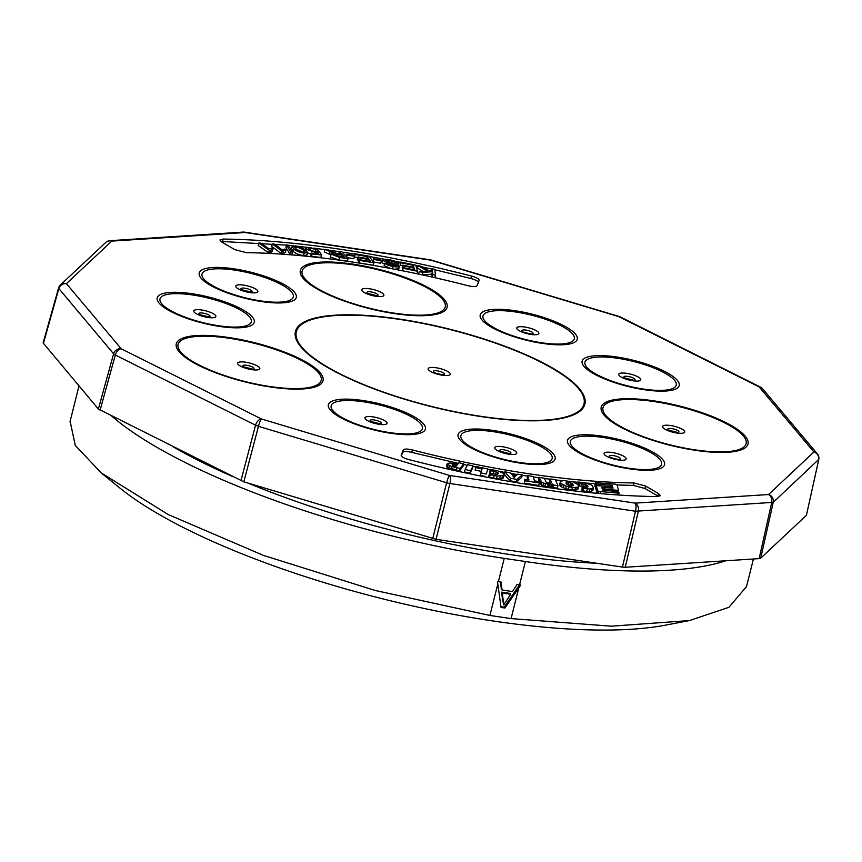 <?xml version="1.0" encoding="UTF-8"?>
<svg xmlns="http://www.w3.org/2000/svg" width="862" height="862" viewBox="0 0 862 862"><rect width="100%" height="100%" fill="white"/><g stroke="black" fill="none" stroke-linecap="round" stroke-linejoin="round"><path stroke-width="1.29" d="M806.272 515.444L760.726 558.167L773.236 502.352L818.781 459.371L806.444 515.164L818.771 459.521A6.551 6.551 0 0 0 817.381 453.886A6.551 5.926 -40.1 0 1 818.189 455.168M43.359 343.658L58.81 288.716A6.551 5.926 139.9 0 1 66.417 283.663A6.551 6.228 -133.2 0 0 60.394 285.01A6.551 6.551 0 0 0 58.562 288.016L43.122 342.947L98.376 409.03L243.817 481.836L258.46 426.334L448.251 483.259L635.499 511.231L773.236 502.352A6.551 6.228 46.8 0 0 768.548 494.529L813.911 451.979L759.131 386.876L618.873 316.666L430.741 260.162L245.131 232.514L111.769 241.112L66.417 283.663L121.197 348.765L261.445 418.964L449.587 475.468L635.197 503.128L768.548 494.529A6.551 4.86 86.3 0 1 771.662 502.805L759.142 558.619L625.241 567.261L638.311 511.403A6.551 4.86 86.3 0 0 635.197 503.128A6.551 2.187 98.5 0 1 635.499 511.231L622.429 567.088L625.241 567.261M622.429 567.088L436.043 539.321L243.817 481.836M759.142 558.619L760.726 558.167M223.193 239.054A362.557 96.663 -165.9 0 1 471.557 276.066C476.718 277.521 479.24 278.976 479.153 280.43L476.988 285.688C476.029 286.874 473.001 286.874 467.915 285.688A324.209 86.437 14.1 0 0 246.403 252.674L234.733 249.592L221.836 242.093L219.907 239.992L223.193 239.054L222.579 241.511L286.464 245.142M657.135 496.577A362.557 96.663 -165.9 0 1 408.76 459.575C403.621 458.121 401.089 456.655 401.175 455.201L403.341 449.953C404.3 448.768 407.327 448.768 412.413 449.953A324.209 86.437 14.1 0 0 633.926 482.957L645.595 486.049L658.493 493.549L660.411 495.65L657.135 496.577M401.261 455.944L402.726 452.399C403.685 451.214 406.713 451.214 411.799 452.399L458.401 463.411M463.476 464.499L467.323 465.297M472.958 466.45L475.932 467.053M487.827 469.359L490.241 469.812M500.477 471.665L504.712 472.408M510.907 473.464L517.362 474.52M522.221 475.285L527.641 476.115M533.255 476.945L538.965 477.753M544.418 478.485L550.075 479.218M555.451 479.886L562.584 480.716M572.088 481.739L577.26 482.246M586.526 483.076L595.125 483.744M617.084 484.983L633.311 485.414L644.981 488.495L658.665 496.501M221.038 241.586L222.579 241.511M288.404 245.325L293.392 245.832M298.317 246.36L307.303 247.372M313.509 248.127L324.866 249.603M328.659 250.12L339.262 251.639M342.095 252.07L354.551 254.021M369.475 256.531L384.646 259.29M395.399 261.358L400.668 262.404M415.883 265.55L418.027 266.013M422.552 266.994L432.002 269.095M434.793 269.731L470.943 278.512C476.093 279.967 478.625 281.432 478.529 282.887M571.463 485.985L567.099 484.649M453.035 465.717L455.944 466.461L456.957 465.318L453.25 464.586L452.173 464.726L453.035 465.717M454.834 466.202L455.168 464.844M452.97 465.685L453.25 464.586M512.664 475.641L514.194 477.58L515.519 476.19L512.664 475.641M566.032 483.42L566.291 482.397L566.56 484.272L569.329 485.694L573.187 485.349L572.907 484.272L570.515 482.709L566.291 482.397M572.497 485.909L572.907 484.272M571.247 485.802L571.862 483.356M569.901 485.155L570.515 482.709M568.155 484.724L568.769 482.267M566.69 484.358L567.239 482.17M458.95 462.711L457.733 464.262L450.233 463.002L447.313 463.411L447.087 464.133L451.828 466.568L460.233 468.422L463.637 463.831L458.95 462.711M473.098 465.911L467.646 464.693L465.092 469.488L470.641 470.738L473.098 465.911L472.484 468.357L470.027 473.184L470.641 470.738M487.914 469.003L476.136 466.568L475.705 467.613L482.009 468.939L480.91 472.915L486.222 474.046L487.914 469.003L486.222 474.046M497.158 476.104L503.904 475.544L503.839 473.55L497.503 470.727L490.327 469.478L490.661 470.749L496.243 471.826L498.462 473.303L497.342 474.38L490.262 473.475L489.228 474.434L497.158 476.104L496.534 478.561L499.669 478.733L500.283 476.287M517.814 474.122L516.553 475.21L511.737 474.402L510.369 472.85L504.852 471.816L510.423 478.238L516.877 479.434L522.297 474.962L517.814 474.122M534.526 480.899L533.104 476.492L527.77 475.63L528.988 480.005L524.796 479.423L525.044 480.77L539.396 482.989L538.987 481.621L534.526 480.899M549.396 484.563L552.661 484.056L553.436 485.026L558.005 485.705L555.376 479.714L550.15 478.938L551.335 482.16L550.969 482.914L548.458 483.162L546.163 482.117L544.278 478.173L539.052 477.408L541.939 482.591L549.396 484.563L548.782 487.008L550.689 486.933L551.303 484.487M560.753 483.27L566.312 486.243L572.4 487.45L577.303 487.299L578.521 486.718L578.133 484.746L572.605 481.858L563.694 480.587L560.645 481.319L560.235 482.117L560.753 483.27L560.138 485.715L561.539 486.89L562.153 484.444M589.985 489.045L593.401 488.054L592.603 485.899L590.847 484.713L583.488 482.429L577.314 482.063L578.973 483.539L584.296 484.045L587.248 485.371L587.862 486.955L586.753 487.342L582.119 486.965L582.615 488.312L589.985 489.045L589.371 491.491L591.537 491.2L592.151 488.743M618.194 493.129L618.83 492.364L615.91 491.265L602.657 490.37L601.773 487.504L610.996 488L611.794 487.773L610.393 486.642L596.299 485.597L597.592 490.715L598.67 491.394L618.194 493.129L617.731 494.96M617.655 490.273L618.453 490.047L617.041 484.832L615.813 484.175L595.383 482.709L598.573 484.379L612.085 485.284L613.033 488.161L604.542 487.687L603.281 488.312L606.309 489.519L617.655 490.273L617.311 491.652M447.087 464.133L446.473 466.59L447.195 467.355L459.618 470.867L463.023 466.288L463.637 463.831M447.195 467.355L447.809 464.909M448.671 468.12L449.285 465.674M451.214 469.014L451.828 466.568M456.321 470.243L456.935 467.797M459.618 470.867L460.233 468.422M470.027 473.184L464.478 471.934L465.092 469.488M481.341 471.385L475.091 470.059L475.705 467.613M485.608 476.503L480.296 475.371L480.91 472.915M489.228 474.434L488.614 476.891L489.573 477.225L493.517 478.119L494.131 475.662M493.517 478.119L496.534 478.561M499.669 478.733L501.846 478.55L502.46 476.093M501.846 478.55L503.289 477.99L503.904 475.544M503.289 477.99L504.378 474.671M490.661 470.749L490.047 473.195L489.702 471.923L490.327 469.478M490.047 473.195L490.866 470.814M490.252 473.26L493.344 473.68L493.958 471.234M493.344 473.68L495.628 474.272L496.243 471.826M497.385 474.369L497.837 472.559M489.573 477.225L490.187 474.768M510.423 478.238L509.808 480.694L504.238 474.262L504.852 471.816M509.808 480.694L516.263 481.89L516.877 479.434M516.263 481.89L521.682 477.408L522.297 474.962M527.63 479.811L527.145 478.076L527.77 475.63M525.044 480.77L524.43 483.216L524.796 479.423M524.43 483.216L538.782 485.446L539.396 482.989M539.052 477.408L538.438 479.865L541.325 485.047L547.542 486.933L548.157 484.476M547.542 486.933L548.782 487.008M550.689 486.933L552.046 486.513L552.661 484.056M552.046 486.513L552.811 487.483L553.436 485.026M552.811 487.483L557.391 488.161L558.005 485.705M550.193 483.183L549.536 481.395L550.15 478.938M539.041 481.513L539.655 479.067M540.291 484.067L540.905 481.621M541.325 485.047L541.939 482.591M542.909 485.856L543.523 483.41M544.859 486.459L545.474 484.013M561.539 486.89L565.698 488.7L571.786 489.907L572.605 487.461M571.786 489.907L572.4 487.45M571.991 489.907L574.835 490.004L575.45 487.558M574.835 490.004L576.689 489.756L577.303 487.299M576.689 489.756L577.906 489.163L578.521 486.718M577.906 489.163L578.768 485.823M560.138 485.715L559.61 484.563L560.235 482.117M563.403 487.86L564.017 485.403M565.698 488.7L566.312 486.243M568.403 489.39L569.017 486.933M582.119 486.965L581.99 490.758L586.634 491.448L587.248 489.002M586.634 491.448L589.371 491.491M591.537 491.2L592.787 490.5L593.401 488.054M576.893 483.722L577.314 482.063M578.51 485.392L578.973 483.539M578.714 486.006L579.555 483.571M578.941 486.028L581.645 486.103L582.259 483.657M581.645 486.103L583.682 486.491L584.296 484.045M583.682 486.491L585.352 487.062L585.966 484.606M586.753 487.342L587.248 485.371M587.83 486.965L588.003 486.276M581.99 490.758L582.615 488.312M583.078 490.995L583.693 488.549M600.146 493.592L600.555 491.965M617.914 494.971L618.377 493.118M618.55 495.014L619.088 492.859M597.592 490.715L596.978 493.172L595.685 488.043L596.299 485.597M598.163 493.409L598.67 491.394M617.979 491.911L618.453 490.047M595.545 483.259L594.812 486.19L595.383 482.709M596.45 485.565L596.86 483.927M594.812 486.19L595.998 486.793M598.303 485.457L598.573 484.379M611.578 487.299L612.085 485.284M602.678 490.381L603.325 487.817M602.764 490.381L603.281 488.312M604.154 490.478L604.521 489.023M606.04 490.607L606.309 489.519M617.203 491.62L617.537 490.284M302.95 252.383L295.785 249.053L296.399 246.607L294.459 247.028L296.216 249.15L303.349 252.437L305.267 252.038M337.311 254.505C334.575 254.042 333.346 254.204 333.637 255.001L344.843 257.555L342.785 255.281L337.311 254.505L336.848 256.359M342.785 255.281L342.3 257.199M305.213 252.178L303.521 249.883L302.907 252.34M303.521 249.883L296.399 246.607M432.088 268.761L434.739 269.343L435.493 275.193L432.832 274.612L432.465 271.702L422.843 272.392L419.234 271.595L427.369 271.088L418.113 265.658L421.626 266.433L429.168 270.98L432.347 270.787L432.088 268.761L431.56 270.83M400.755 262.07L415.775 265.173L417.617 271.282L403.071 268.276L402.845 267.554L414.741 270.011L414.169 268.136L403.039 265.841L402.823 265.13L413.954 267.425L413.329 265.345L400.97 262.791L400.755 262.07L400.356 265.248L400.97 262.791M339.305 251.445L341.848 251.801L348.076 258.675L339.553 257.469L330.739 253.978L330.394 257.081L331.008 254.635C330.329 253.547 331.568 253.18 334.736 253.525L324.909 249.409L328.11 249.861L337.678 253.848L342.074 254.495L339.305 251.445L338.82 254.031M300.579 247.049L305.827 250.12L307.605 252.523L304.178 253.148C299.157 252.254 295.741 250.842 293.91 248.913L292.132 246.5L295.547 245.885L300.579 247.049M269.3 250.336L258.805 243.03L260.906 243.159L269.095 248.859L271.767 248.03L273.006 248.892L270.668 250.422L269.3 250.336L268.685 252.792L258.18 245.487L258.805 243.03M270.657 250.142L270.043 252.868L268.685 252.792M399.375 266.056C399.257 267.112 397.177 267.242 393.158 266.455C388.87 265.658 386.079 264.548 384.786 263.136L392.706 265.69L396.854 265.625L387.027 262.457L382.911 260.27C383.03 259.139 385.195 258.977 389.408 259.785C394.3 260.669 397.457 261.929 398.912 263.546L389.883 260.561L385.422 260.68L395.917 264.138L399.375 266.056L398.815 268.815L394.462 269.213M382.911 260.27L382.297 262.716L382.911 260.27M373.397 258.665L380.896 260.001L381.36 260.798L373.871 259.462L373.397 258.665L373.246 261.908L380.745 263.255L381.36 260.798M354.616 253.762L369.238 256.197L373.785 262.791L359.616 260.421L359.077 259.645L370.66 261.574L369.27 259.559L358.42 257.749L357.892 256.973L368.731 258.783L367.19 256.542L355.144 254.538L354.616 253.762L354.11 255.777M346.438 254.258L353.808 255.4L354.465 256.229L347.106 255.098L346.438 254.258L345.931 256.294M310.018 247.469L318.175 250.152L310.783 248.181C308.348 248.019 307.648 248.439 308.704 249.452L314.436 251.521L319.382 251.585L321.494 255.001L312.184 253.913L311.279 253.083L318.757 253.956L317.712 252.178L314.652 252.21L306.344 249.237L306.032 247.75L310.018 247.469M305.126 250.583L306.032 247.75M308.23 248.612L308.704 249.452M286.507 244.98L288.296 245.142L292.466 252.124L290.699 251.963L286.507 244.98L285.893 247.437L290.085 254.409L291.852 254.57L292.466 252.124M281.993 251.187L272.273 243.924L274.439 244.097L282.003 249.743L284.913 249.021L286.055 249.872L281.993 251.187L281.368 253.633L271.659 246.381L272.273 243.924M283.393 251.079L282.768 253.74L281.368 253.633M418.113 265.658L417.499 268.104L423.037 271.358M419.234 271.595L418.62 274.041L422.229 274.838L422.843 272.392M432.465 271.702L431.851 274.159L422.229 274.838M432.832 274.612L432.218 277.058L431.851 274.159M435.493 275.193L434.879 277.65L432.218 277.058M413.329 265.345L412.866 267.198M402.823 265.13L402.209 267.576L403.039 265.841M414.169 268.136L413.749 269.806M402.845 267.554L402.446 270.733L403.071 268.276M417.617 271.282L417.003 273.728L402.446 270.733M402.673 265.722L400.356 265.248M324.909 249.409L324.295 251.866L329.338 254.204L329.952 251.758M330.545 254.743L329.338 254.204M348.076 258.675L347.461 261.121L338.938 259.925L330.394 257.081M304.178 253.148L303.564 255.605C298.543 254.71 295.116 253.299 293.295 251.359L291.518 248.956L292.132 246.5M293.91 248.913L293.295 251.359M307.605 252.523L306.991 254.98L303.564 255.605M273.006 248.892L272.392 251.348L270.043 252.868M395.82 264.914L395.529 266.089M387.027 262.457L386.769 263.47M384.786 263.136L384.161 265.582L390.605 268.491M393.158 266.455L392.544 268.901M389.883 260.561L389.268 263.007M396.455 263.136L396.175 264.225M398.912 263.546L398.298 265.992M384.506 264.225L382.297 262.716M373.871 259.462L373.246 261.908M355.144 254.538L354.347 256.714M357.752 257.522L354.53 256.984M367.19 256.542L366.706 258.449M357.892 256.973L357.277 259.43L357.805 260.205L358.42 257.749M358.894 260.378L357.805 260.205M369.27 259.559L368.839 261.272M359.077 259.645L358.463 262.091L359.001 262.878L359.616 260.421M373.785 262.791L373.171 265.237L359.001 262.878M354.465 256.229L353.851 258.686L347.149 257.641M347.106 255.098L346.61 257.059M311.031 254.096L307.529 252.846M314.652 252.21L314.339 253.45M306.344 249.237L306.075 250.336M317.712 252.178L317.302 253.794M311.279 253.083L310.665 255.54L311.57 256.37L312.184 253.913M321.494 255.001L320.88 257.458L311.57 256.37M310.783 248.181L310.169 250.637M313.014 251.284L311.225 250.799M315.837 249.937L315.427 251.585M318.175 250.152L317.873 251.348M290.699 251.963L290.085 254.409M286.055 249.872L285.441 252.318L282.768 253.74M503.117 599.78L503.688 604.919L510.703 594.23L502.363 592.991L503.117 599.78L502.395 598.928L503.688 604.919M502.363 592.991L501.641 592.129L509.981 593.379L510.703 594.23M501.641 592.129L502.395 598.928M500.51 581.958L501.307 589.155L502.029 590.007L512.448 591.558L517.125 584.436L519.56 584.802L504.205 607.182L500.93 606.697M504.205 607.182L504.927 608.033L501.037 607.462L497.827 583.94L489.907 615.446L511.069 618.593L611.341 626.189L689.395 620.575L728.929 607.311L746.492 586.602M725.815 560.774A337.484 89.982 14.1 0 1 525.411 561.518L504.248 558.371L498.398 581.645L501.145 582.055L502.029 590.007M498.398 581.645A337.484 89.982 -165.9 0 1 497.493 581.505L497.827 583.94M504.927 608.033L518.784 587.884L511.069 618.593M525.411 561.518L519.56 584.802A337.484 89.982 -165.9 0 0 520.777 584.975L518.784 587.884M111.618 415.99A337.484 89.982 14.1 0 0 504.248 558.371M70.134 421.281L75.242 445.352L101.091 472.807L168.144 514.506L263.449 555.397L375.336 590.502L489.907 615.446M101.08 472.818L119.915 488.064A324.381 86.48 14.1 0 0 492.493 620.899A324.381 86.48 14.1 0 0 665.572 625.133L689.395 620.575M596.741 563.263A327.657 87.364 -165.9 0 1 510.315 554.589A327.657 87.364 -165.9 0 1 248.191 483.151M232.061 476.277A327.657 87.364 -165.9 0 1 172.95 446.688M58.551 288.188L113.59 353.819L98.376 409.03M240.929 480.716L255.561 425.214L258.46 426.334A6.551 1.067 106.7 0 1 261.445 418.964A6.551 4.041 116.6 0 0 255.561 425.214L115.314 355.015L100.089 410.226M432.746 538.578L446.591 482.839A6.551 1.067 106.7 0 1 449.587 475.468A6.551 2.187 98.5 0 1 449.889 483.582L436.043 539.321M114.269 354.401L115.314 355.015A6.551 4.041 116.6 0 1 121.197 348.765A6.551 5.926 139.9 0 0 113.59 353.819L114.269 354.401M296.743 340.598A149.212 39.781 14.1 0 0 301.053 347.095A149.212 39.781 14.1 0 0 481.222 416.605A149.212 39.781 14.1 0 0 579.264 388.546A149.212 39.781 14.1 0 0 408.76 320.567A149.212 39.781 14.1 0 0 296.743 340.598M567.465 441.904A50.028 13.339 14.1 0 0 569.394 445.589A50.028 13.339 14.1 0 0 629.799 468.896A50.028 13.339 14.1 0 0 662.673 459.489A50.028 13.339 14.1 0 0 607.947 437.131A50.028 13.339 14.1 0 0 567.465 441.904M458.034 436.15A50.028 13.339 14.1 0 0 459.963 439.825A50.028 13.339 14.1 0 0 520.379 463.142A50.028 13.339 14.1 0 0 553.253 453.724A50.028 13.339 14.1 0 0 498.516 431.366A50.028 13.339 14.1 0 0 458.034 436.15M328.303 406.271A50.028 13.339 14.1 0 0 330.243 409.956A50.028 13.339 14.1 0 0 390.648 433.263A50.028 13.339 14.1 0 0 423.522 423.856A50.028 13.339 14.1 0 0 368.785 401.487A50.028 13.339 14.1 0 0 328.303 406.271M176.494 343.162A75.662 20.171 14.1 0 0 179.124 351.75A75.662 20.171 14.1 0 0 270.474 387.006A75.662 20.171 14.1 0 0 320.19 372.772A75.662 20.171 14.1 0 0 242.858 340.027A75.662 20.171 14.1 0 0 176.494 343.162M157.153 299.426A50.028 13.339 14.1 0 0 159.082 303.101A50.028 13.339 14.1 0 0 219.487 326.418A50.028 13.339 14.1 0 0 252.361 317A50.028 13.339 14.1 0 0 197.635 294.642A50.028 13.339 14.1 0 0 157.153 299.426M199.176 274.558A50.028 13.339 14.1 0 0 201.115 278.232A50.028 13.339 14.1 0 0 261.52 301.549A50.028 13.339 14.1 0 0 294.395 292.132A50.028 13.339 14.1 0 0 239.658 269.774A50.028 13.339 14.1 0 0 199.176 274.558M300.558 269.752A75.662 20.171 14.1 0 0 303.176 278.351A75.662 20.171 14.1 0 0 394.537 313.596A75.662 20.171 14.1 0 0 444.253 299.373A75.662 20.171 14.1 0 0 366.921 266.617A75.662 20.171 14.1 0 0 300.558 269.752M480.156 316.419A50.028 13.339 14.1 0 0 482.084 320.104A50.028 13.339 14.1 0 0 542.5 343.41A50.028 13.339 14.1 0 0 575.374 334.003A50.028 13.339 14.1 0 0 520.637 311.645A50.028 13.339 14.1 0 0 480.156 316.419M582.087 362.74A50.028 13.339 14.1 0 0 584.016 366.425A50.028 13.339 14.1 0 0 644.431 389.732A50.028 13.339 14.1 0 0 677.306 380.314A50.028 13.339 14.1 0 0 622.569 357.956A50.028 13.339 14.1 0 0 582.087 362.74M601.439 406.476A75.662 20.171 14.1 0 0 604.068 415.075A75.662 20.171 14.1 0 0 695.418 450.32A75.662 20.171 14.1 0 0 745.134 436.086A75.662 20.171 14.1 0 0 667.802 403.341A75.662 20.171 14.1 0 0 601.439 406.476M431.086 260.012A6.551 6.551 0 0 0 430.17 259.807A6.551 2.187 -81.5 0 1 430.741 260.162A6.551 1.067 -73.3 0 1 431.086 260.012L619.218 316.516A6.551 1.067 -73.3 0 0 618.873 316.666A6.551 4.041 -63.4 0 1 620.274 316.936L760.521 387.146A6.551 4.041 -63.4 0 0 759.131 386.876A6.551 5.926 -40.1 0 1 762.601 388.784L817.381 453.886A6.551 5.926 -40.1 0 0 813.911 451.979A6.551 6.228 46.8 0 1 818.598 459.802M762.601 388.784A6.551 6.551 0 0 0 760.521 387.146A6.551 4.041 -63.4 0 1 760.823 387.318M620.274 316.936A6.551 6.551 0 0 0 619.218 316.516A6.551 1.067 -73.3 0 1 619.336 316.613M430.17 259.807L244.549 232.158A6.551 6.551 0 0 0 243.17 232.093A6.551 4.86 -93.7 0 1 245.131 232.514A6.551 2.187 -81.5 0 0 244.549 232.158A6.551 2.187 -81.5 0 0 244.355 232.147M243.17 232.093L109.819 240.692A6.551 6.551 0 0 0 105.757 242.459A6.551 6.228 -133.2 0 1 111.769 241.112A6.551 4.86 -93.7 0 0 109.819 240.692A6.551 4.86 -93.7 0 0 109.291 240.767M297.605 340.792A148.296 39.544 14.1 0 0 301.894 347.246A148.296 39.544 14.1 0 0 480.964 416.335A148.296 39.544 14.1 0 0 578.413 388.45A148.296 39.544 14.1 0 0 408.944 320.89A148.296 39.544 14.1 0 0 297.605 340.792M570.256 442.852A47.065 12.553 14.1 0 0 572.077 446.311A47.065 12.553 14.1 0 0 628.904 468.249A47.065 12.553 14.1 0 0 659.839 459.392A47.065 12.553 14.1 0 0 608.346 438.359A47.065 12.553 14.1 0 0 570.256 442.852M460.825 437.088A47.065 12.553 14.1 0 0 462.646 440.557A47.065 12.553 14.1 0 0 519.484 462.485A47.065 12.553 14.1 0 0 550.409 453.638A47.065 12.553 14.1 0 0 498.915 432.595A47.065 12.553 14.1 0 0 460.825 437.088M331.105 407.22A47.065 12.553 14.1 0 0 332.926 410.678A47.065 12.553 14.1 0 0 389.753 432.605A47.065 12.553 14.1 0 0 420.678 423.759A47.065 12.553 14.1 0 0 369.184 402.726A47.065 12.553 14.1 0 0 331.105 407.22M178.283 343.755A73.776 19.675 14.1 0 0 180.848 352.138A73.776 19.675 14.1 0 0 269.925 386.521A73.776 19.675 14.1 0 0 318.412 372.643A73.776 19.675 14.1 0 0 242.998 340.705A73.776 19.675 14.1 0 0 178.283 343.755M159.944 300.364A47.065 12.553 14.1 0 0 161.765 303.833A47.065 12.553 14.1 0 0 218.592 325.761A47.065 12.553 14.1 0 0 249.527 316.914A47.065 12.553 14.1 0 0 198.034 295.871A47.065 12.553 14.1 0 0 159.944 300.364M201.977 275.495A47.065 12.553 14.1 0 0 203.788 278.965A47.065 12.553 14.1 0 0 260.626 300.892A47.065 12.553 14.1 0 0 291.55 292.046A47.065 12.553 14.1 0 0 240.056 271.002A47.065 12.553 14.1 0 0 201.977 275.495M302.336 270.356A73.776 19.675 14.1 0 0 304.9 278.738A73.776 19.675 14.1 0 0 393.988 313.111A73.776 19.675 14.1 0 0 442.465 299.233A73.776 19.675 14.1 0 0 367.05 267.295A73.776 19.675 14.1 0 0 302.336 270.356M482.946 317.367A47.065 12.553 14.1 0 0 484.767 320.836A47.065 12.553 14.1 0 0 541.605 342.764A47.065 12.553 14.1 0 0 572.53 333.906A47.065 12.553 14.1 0 0 521.036 312.874A47.065 12.553 14.1 0 0 482.946 317.367M584.878 363.689A47.065 12.553 14.1 0 0 586.699 367.147A47.065 12.553 14.1 0 0 643.526 389.074A47.065 12.553 14.1 0 0 674.461 380.228A47.065 12.553 14.1 0 0 622.967 359.185A47.065 12.553 14.1 0 0 584.878 363.689M603.217 407.079A73.776 19.675 14.1 0 0 605.781 415.462A73.776 19.675 14.1 0 0 694.869 449.835A73.776 19.675 14.1 0 0 743.346 435.957A73.776 19.675 14.1 0 0 667.942 404.019A73.776 19.675 14.1 0 0 603.217 407.079M449.889 373.084A11.421 3.049 14.1 0 0 439.545 368.43A11.421 3.049 14.1 0 0 428.77 368.009A11.421 3.049 14.1 0 0 428.586 369.906A11.421 3.049 14.1 0 0 442.378 375.229A11.421 3.049 14.1 0 0 449.889 373.084M625.737 457.787A11.389 3.039 14.1 0 0 615.414 453.153A11.389 3.039 14.1 0 0 604.682 452.744A11.389 3.039 14.1 0 0 604.499 454.63A11.389 3.039 14.1 0 0 618.248 459.931A11.389 3.039 14.1 0 0 625.737 457.787M516.306 452.033A11.389 3.039 14.1 0 0 505.983 447.4A11.389 3.039 14.1 0 0 495.251 446.979A11.389 3.039 14.1 0 0 495.068 448.865A11.389 3.039 14.1 0 0 508.817 454.177A11.389 3.039 14.1 0 0 516.306 452.033M386.575 422.154A11.389 3.039 14.1 0 0 376.263 417.52A11.389 3.039 14.1 0 0 365.531 417.1A11.389 3.039 14.1 0 0 365.337 418.997A11.389 3.039 14.1 0 0 379.097 424.298A11.389 3.039 14.1 0 0 386.575 422.154M259.376 367.524A11.421 3.049 14.1 0 0 249.032 362.88A11.421 3.049 14.1 0 0 238.278 362.46A11.421 3.049 14.1 0 0 238.095 364.357A11.421 3.049 14.1 0 0 251.876 369.669A11.421 3.049 14.1 0 0 259.376 367.524M215.425 315.309A11.389 3.039 14.1 0 0 205.102 310.676A11.389 3.039 14.1 0 0 194.37 310.255A11.389 3.039 14.1 0 0 194.187 312.141A11.389 3.039 14.1 0 0 207.936 317.453A11.389 3.039 14.1 0 0 215.425 315.309M257.447 290.44A11.389 3.039 14.1 0 0 247.125 285.807A11.389 3.039 14.1 0 0 236.393 285.387A11.389 3.039 14.1 0 0 236.21 287.272A11.389 3.039 14.1 0 0 249.958 292.584A11.389 3.039 14.1 0 0 257.447 290.44M383.439 294.114A11.421 3.049 14.1 0 0 373.095 289.47A11.421 3.049 14.1 0 0 362.331 289.05A11.421 3.049 14.1 0 0 362.148 290.947A11.421 3.049 14.1 0 0 375.929 296.269A11.421 3.049 14.1 0 0 383.439 294.114M538.427 332.301A11.389 3.039 14.1 0 0 528.104 327.668A11.389 3.039 14.1 0 0 517.372 327.258A11.389 3.039 14.1 0 0 517.189 329.144A11.389 3.039 14.1 0 0 530.938 334.445A11.389 3.039 14.1 0 0 538.427 332.301M640.358 378.623A11.389 3.039 14.1 0 0 630.036 373.989A11.389 3.039 14.1 0 0 619.304 373.569A11.389 3.039 14.1 0 0 619.121 375.455A11.389 3.039 14.1 0 0 632.87 380.767A11.389 3.039 14.1 0 0 640.358 378.623M684.32 430.838A11.421 3.049 14.1 0 0 673.976 426.194A11.421 3.049 14.1 0 0 663.212 425.774A11.421 3.049 14.1 0 0 663.029 427.671A11.421 3.049 14.1 0 0 676.821 432.993A11.421 3.049 14.1 0 0 684.32 430.838M443.337 374.701A5.711 1.519 14.1 0 0 444.253 373.515A5.711 1.519 14.1 0 0 437.357 370.854A5.711 1.519 14.1 0 0 433.694 370.983A5.711 1.519 14.1 0 0 433.608 371.921A5.711 1.519 14.1 0 0 434.114 372.384M619.153 459.424L619.25 459.414A5.722 1.519 14.1 0 0 620.134 458.228A5.722 1.519 14.1 0 0 613.238 455.567A5.722 1.519 14.1 0 0 609.574 455.696A5.722 1.519 14.1 0 0 609.477 456.644A5.722 1.519 14.1 0 0 609.984 457.097L610.037 457.14M509.787 453.66A5.722 1.519 14.1 0 0 510.703 452.475A5.722 1.519 14.1 0 0 503.807 449.813A5.722 1.519 14.1 0 0 500.143 449.932A5.722 1.519 14.1 0 0 500.046 450.88A5.722 1.519 14.1 0 0 500.553 451.332L500.617 451.376M379.991 423.792L380.099 423.781A5.722 1.519 14.1 0 0 380.982 422.595A5.722 1.519 14.1 0 0 374.076 419.934A5.722 1.519 14.1 0 0 370.412 420.063A5.722 1.519 14.1 0 0 370.326 421.012A5.722 1.519 14.1 0 0 370.832 421.464L370.886 421.496M252.835 369.141A5.711 1.519 14.1 0 0 253.751 367.955A5.711 1.519 14.1 0 0 246.855 365.294A5.711 1.519 14.1 0 0 243.192 365.423A5.711 1.519 14.1 0 0 243.106 366.372A5.711 1.519 14.1 0 0 243.612 366.824M208.841 316.936L208.938 316.925A5.722 1.519 14.1 0 0 209.822 315.751A5.722 1.519 14.1 0 0 202.926 313.078A5.722 1.519 14.1 0 0 199.262 313.208A5.722 1.519 14.1 0 0 199.165 314.156A5.722 1.519 14.1 0 0 199.672 314.608M250.864 292.067L250.961 292.067A5.722 1.519 14.1 0 0 251.855 290.882A5.722 1.519 14.1 0 0 244.948 288.22A5.722 1.519 14.1 0 0 241.285 288.339A5.722 1.519 14.1 0 0 241.188 289.287A5.722 1.519 14.1 0 0 241.705 289.74L241.759 289.783M376.823 295.741L376.92 295.731A5.711 1.519 14.1 0 0 377.815 294.556A5.711 1.519 14.1 0 0 370.908 291.895A5.711 1.519 14.1 0 0 367.255 292.013A5.711 1.519 14.1 0 0 367.158 292.961A5.711 1.519 14.1 0 0 367.665 293.414L367.718 293.457M531.908 333.928A5.722 1.519 14.1 0 0 532.824 332.743A5.722 1.519 14.1 0 0 525.928 330.081A5.722 1.519 14.1 0 0 522.264 330.211A5.722 1.519 14.1 0 0 522.167 331.159A5.722 1.519 14.1 0 0 522.674 331.611M633.839 380.25A5.722 1.519 14.1 0 0 634.755 379.064A5.722 1.519 14.1 0 0 627.859 376.403A5.722 1.519 14.1 0 0 624.196 376.532A5.722 1.519 14.1 0 0 624.099 377.47A5.722 1.519 14.1 0 0 624.605 377.933M677.769 432.455A5.711 1.519 14.1 0 0 678.696 431.269A5.711 1.519 14.1 0 0 671.8 428.608A5.711 1.519 14.1 0 0 668.136 428.737A5.711 1.519 14.1 0 0 668.039 429.685A5.711 1.519 14.1 0 0 668.546 430.138L668.61 430.181M402.726 452.399L403.341 449.953M411.799 452.399L412.413 449.953M633.311 485.414L633.926 482.957M644.981 488.495L645.595 486.049M657.878 495.995L658.493 493.549M470.943 278.512L471.557 276.066M339.553 257.469L338.938 259.925M105.757 242.459L60.394 285.01M443.262 374.701L443.37 374.69C445.902 375.369 434.89 373.494 434.092 372.362L434.168 372.416M619.25 459.414C621.297 460.319 607.656 457.054 609.962 457.075M509.722 453.66L500.531 451.322M380.099 423.781L370.8 421.443M252.76 369.151L243.666 366.867M208.938 316.925L199.725 314.652M250.961 292.067L241.672 289.729M376.92 295.731L367.643 293.403M531.843 333.939L531.94 333.928C533.987 334.833 520.346 331.568 522.652 331.59L522.738 331.654M633.775 380.261L624.659 377.965M677.704 432.465L668.524 430.127M69.962 421.949L78.992 386.004M746.33 587.248L753.431 558.985"/></g></svg>
